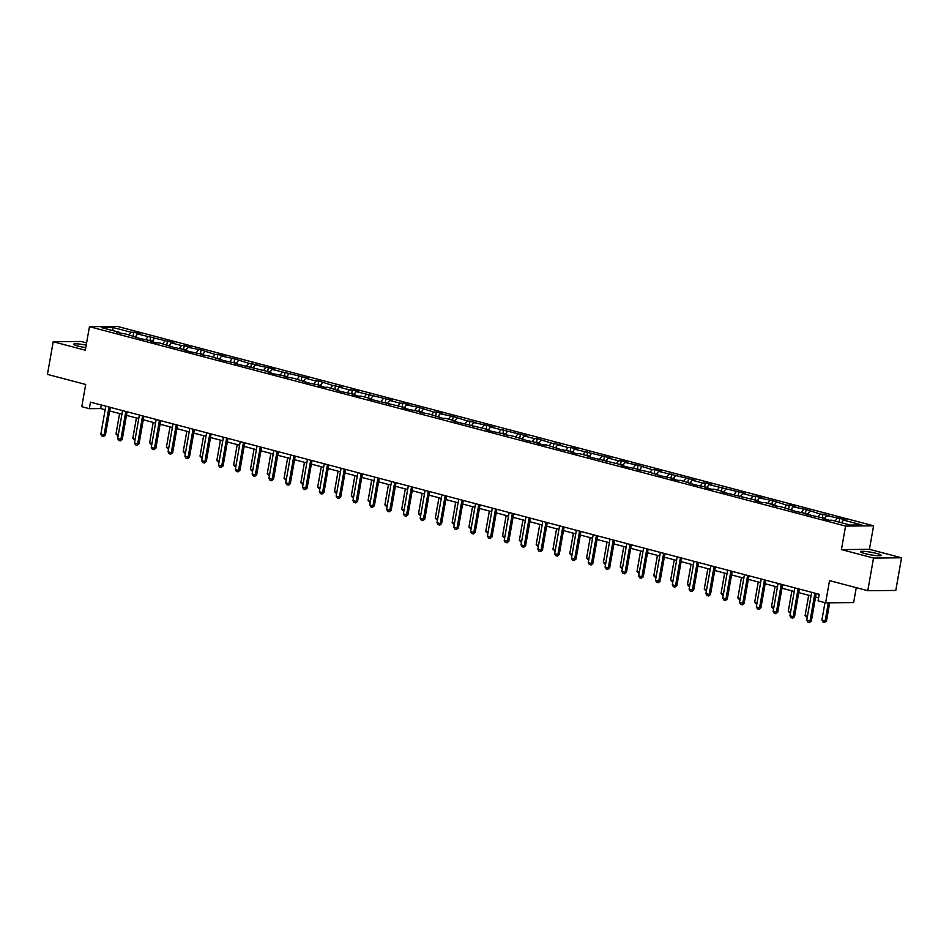 <?xml version="1.0" encoding="UTF-8"?>
<svg xmlns="http://www.w3.org/2000/svg" width="949" height="949" viewBox="0 0 949 949"><rect width="100%" height="100%" fill="white"/><g stroke="black" fill="none" stroke-linecap="round" stroke-linejoin="round"><path stroke-width="1.42" d="M86.205 345.128A10.427 1.293 10 0 0 73.642 344.202A10.427 1.293 10 0 0 78.008 346.065A10.427 1.293 10 0 0 85.766 347.631M864.942 553.575A10.427 1.293 10 0 0 875.476 555.497A10.427 1.293 10 0 0 881.111 555.331A10.427 1.293 10 0 0 876.746 553.469A10.427 1.293 10 0 0 866.212 551.535A10.427 1.293 10 0 0 860.577 551.713A10.427 1.293 10 0 0 864.942 553.575M86.608 342.897L81.223 341.474L53.203 341.735L47.45 374.392L85.695 384.475L81.78 406.682L89.325 408.675L100.677 408.568L105.137 409.743M873.59 525.817L117.474 326.432L89.455 326.681L845.571 526.066L873.59 525.817L869.438 549.329L841.431 549.59L873.531 558.048L901.55 557.798L869.438 549.329M901.55 557.798L895.797 590.456L867.777 590.705L829.533 580.622L825.618 602.829L853.626 602.579L856.259 587.668M873.531 558.048L867.777 590.705M119.93 333.218L119.586 332.375L116.822 332.399L126.051 334.084L140.096 338.544L153.204 341.249L150.44 341.272L156.905 342.969L159.669 342.945L173.703 347.405L186.811 350.11L184.047 350.134L190.512 351.842L203.62 354.535L200.856 354.57L210.085 356.243L224.13 360.703L237.238 363.408L234.474 363.431L270.856 372.269L268.093 372.293L274.546 374.001L287.654 376.694L284.89 376.729L294.119 378.402L308.164 382.862L321.272 385.567L318.508 385.591L324.973 387.299L327.737 387.263L341.782 391.723L354.89 394.428L352.126 394.452L358.592 396.16L361.355 396.136L371.7 398.865L368.936 398.888L405.306 407.726L402.542 407.75L409.007 409.458L422.115 412.151L419.351 412.186L428.58 413.859L442.625 418.319L445.389 418.295L455.734 421.024L452.97 421.048L489.34 429.885L486.588 429.909L493.041 431.617L506.149 434.322L503.385 434.345L512.614 436.018L526.659 440.478L539.767 443.183L537.004 443.207L543.469 444.915L546.233 444.879L560.278 449.34L573.386 452.044L570.622 452.068L577.087 453.776L579.851 453.752L590.195 456.481L587.431 456.505L623.801 465.342L621.037 465.366L627.503 467.074L640.611 469.767L637.847 469.802L647.076 471.475L661.121 475.935L674.229 478.64L671.465 478.664L677.93 480.372L680.694 480.336L694.739 484.797L707.835 487.501L705.083 487.525L711.536 489.233L714.3 489.209L724.645 491.938L721.881 491.962L758.263 500.799L755.499 500.823L761.964 502.531L764.728 502.496L775.072 505.224L772.308 505.259L781.537 506.932L795.582 511.392L808.69 514.097L805.926 514.121L825.488 518.522L822.724 518.545L829.189 520.254L831.953 520.23L850.268 525.058L861.787 524.951L843.471 520.123L846.223 520.099L839.77 518.391L839.106 522.116M119.586 332.375L101.27 327.547L112.777 327.441L131.092 332.269L133.856 332.245L133.204 335.97M839.77 518.391L826.662 515.698L829.426 515.663L820.197 513.99L806.152 509.53L793.044 506.825L795.808 506.802L789.343 505.093L786.579 505.129L772.533 500.669L759.425 497.964L762.189 497.94L755.724 496.232L752.96 496.256L742.616 493.527L745.38 493.504L709.01 484.666L711.774 484.642L705.309 482.934L702.545 482.958L692.201 480.241L694.965 480.206L658.582 471.368L661.346 471.345L654.881 469.648L652.117 469.672L638.072 465.212L624.976 462.507L627.74 462.483L621.275 460.775L618.511 460.799L608.167 458.07L610.931 458.047L574.548 449.209L577.312 449.185L570.847 447.477L568.083 447.513L557.739 444.784L560.503 444.749L551.274 443.076L537.229 438.616L534.465 438.64L524.121 435.911L526.885 435.888L490.514 427.05L493.278 427.026L486.813 425.318L473.705 422.625L476.469 422.59L467.24 420.917L453.195 416.457L440.087 413.752L442.851 413.728L436.386 412.02L433.622 412.056L419.577 407.596L406.48 404.891L409.244 404.867L402.779 403.159L400.015 403.183L389.671 400.454L392.435 400.431L356.053 391.593L358.817 391.569L352.352 389.861L349.588 389.897L339.244 387.168L342.008 387.133L332.779 385.46L318.734 381L315.97 381.024L305.625 378.295L308.389 378.271L272.019 369.434L274.783 369.41L268.318 367.702L255.21 364.997L257.974 364.974L248.745 363.301L234.7 358.841L221.592 356.136L224.355 356.112L217.89 354.404L215.126 354.44L201.081 349.979L187.985 347.275L190.749 347.251L184.284 345.543L181.52 345.566L171.176 342.838L173.94 342.814L137.558 333.977L140.322 333.953L133.856 332.245M825.618 602.829L818.074 600.836L819.224 594.311L90.475 402.139L89.325 408.675M136.739 337.654L136.395 336.812M137.558 333.977L135.588 336.598M147.902 336.705L145.932 339.327M153.536 342.091L153.204 341.249M154.367 338.413L152.398 341.035M164.711 341.142L162.742 343.763M170.345 346.515L170.001 345.673M171.176 342.838L169.207 345.46M181.52 345.566L179.551 348.188M187.155 350.952L186.811 350.11M187.985 347.275L186.004 349.896M198.317 350.003L196.348 352.625M203.964 355.389L203.62 354.535M204.782 351.711L202.813 354.333M215.126 354.44L213.157 357.049M220.773 359.813L220.429 358.971M221.592 356.136L219.622 358.758M231.936 358.864L229.966 361.486M237.582 364.25L237.238 363.408M238.401 360.573L236.431 363.194M248.745 363.301L246.776 365.923M254.391 368.675L254.047 367.832M255.21 364.997L253.241 367.619M265.554 367.726L263.585 370.347M271.189 373.111L270.856 372.269M272.019 369.434L270.05 372.055M282.363 372.162L280.394 374.784M287.998 377.548L287.654 376.694M288.828 373.87L286.859 376.492M299.172 376.599L297.191 379.22M304.807 381.973L304.463 381.13M305.625 378.295L303.656 380.917M315.97 381.024L314 383.645M321.616 386.409L321.272 385.567M322.435 382.732L320.465 385.353M332.779 385.46L330.81 388.082M338.425 390.834L338.081 389.992M339.244 387.168L337.275 389.778M349.588 389.897L347.619 392.506M355.234 395.27L354.89 394.428M356.053 391.593L354.084 394.215M366.397 394.321L364.428 396.943M372.032 399.707L371.7 398.865M372.862 396.03L370.893 398.651M383.206 398.758L381.237 401.38M388.841 404.132L388.497 403.289M389.671 400.454L387.702 403.076M400.015 403.183L398.046 405.804M405.65 408.568L405.306 407.726M406.48 404.891L404.499 407.512M416.813 407.619L414.843 410.241M422.459 413.005L422.115 412.151M423.278 409.327L421.309 411.949M433.622 412.056L431.653 414.666M439.268 417.43L438.924 416.587M440.087 413.752L438.118 416.374M450.431 416.481L448.462 419.102M456.078 421.866L455.734 421.024M456.896 418.189L454.927 420.81M467.24 420.917L465.271 423.539M472.887 426.291L472.543 425.449M473.705 422.625L471.736 425.235M484.049 425.342L482.08 427.963M489.684 430.727L489.34 429.885M490.514 427.05L488.545 429.672M500.858 429.778L498.889 432.4M506.493 435.164L506.149 434.322M507.324 431.487L505.354 434.108M517.668 434.215L515.687 436.837M523.302 439.589L522.958 438.746M524.121 435.911L522.152 438.533M534.465 438.64L532.496 441.261M540.111 444.025L539.767 443.183M540.93 440.348L538.961 442.969M551.274 443.076L549.305 445.698M556.921 448.462L556.577 447.608M557.739 444.784L555.77 447.394M568.083 447.513L566.114 450.123M573.73 452.887L573.386 452.044M574.548 449.209L572.579 451.831M584.892 451.938L582.923 454.559M590.527 457.323L590.195 456.481M591.357 453.646L589.388 456.267M601.702 456.374L599.732 458.996M607.336 461.748L606.992 460.906M608.167 458.07L606.197 460.692M618.511 460.799L616.542 463.42M624.145 466.184L623.801 465.342M624.976 462.507L622.995 465.129M635.308 465.235L633.339 467.857M640.955 470.621L640.611 469.767M641.773 466.944L639.804 469.565M652.117 469.672L650.148 472.282M657.764 475.046L657.42 474.203M658.582 471.368L656.613 473.99M668.926 474.097L666.957 476.718M674.573 479.482L674.229 478.64M675.391 475.805L673.422 478.426M685.736 478.533L683.766 481.155M691.37 483.907L691.038 483.065M692.201 480.241L690.231 482.851M702.545 482.958L700.576 485.58M708.179 488.344L707.835 487.501M709.01 484.666L707.041 487.288M719.354 487.395L717.385 490.016M724.989 492.78L724.645 491.938M725.819 489.103L723.85 491.724M736.163 491.831L734.182 494.453M741.798 497.205L741.454 496.363M742.616 493.527L740.647 496.149M752.96 496.256L750.991 498.877M758.607 501.641L758.263 500.799M759.425 497.964L757.456 500.586M769.769 500.692L767.8 503.314M775.416 506.078L775.072 505.224M776.235 502.401L774.265 505.022M786.579 505.129L784.609 507.739M792.225 510.503L791.881 509.66M793.044 506.825L791.075 509.447M803.388 509.554L801.419 512.175M809.023 514.939L808.69 514.097M809.853 511.262L807.884 513.884M820.197 513.99L818.228 516.612M825.832 519.364L825.488 518.522M826.662 515.698L824.693 518.308M837.006 518.415L835.025 521.037M843.471 520.123L841.49 522.745M841.431 549.59L845.571 526.066M53.203 341.735L85.315 350.205L89.455 326.681M109.669 410.941L121.947 414.179M126.478 415.365L138.756 418.604M143.287 419.802L155.565 423.04M160.096 424.239L172.374 427.477M176.905 428.663L189.171 431.902M193.715 433.1L205.98 436.338M210.512 437.536L222.79 440.763M227.321 441.961L239.599 445.2M244.13 446.398L256.408 449.636M260.939 450.822L273.217 454.061M277.749 455.259L290.026 458.497M294.558 459.696L306.824 462.934M311.355 464.12L323.633 467.359M328.164 468.557L340.442 471.795M344.973 472.982L357.251 476.22M361.783 477.418L374.06 480.657M378.592 481.855L390.869 485.093M395.401 486.279L407.667 489.518M412.21 490.716L424.476 493.954M429.007 495.153L441.285 498.379M445.816 499.577L458.094 502.816M462.626 504.014L474.903 507.252M479.435 508.439L491.712 511.677M496.244 512.875L508.51 516.114M513.053 517.312L525.319 520.55M529.85 521.736L542.128 524.975M546.66 526.173L558.937 529.412M563.469 530.61L575.746 533.836M580.278 535.034L592.556 538.273M597.087 539.471L609.365 542.709M613.896 543.896L626.162 547.134M630.694 548.332L642.971 551.571M647.503 552.769L659.78 555.995M664.312 557.193L676.59 560.432M681.121 561.63L693.399 564.869M697.93 566.055L710.208 569.293M714.739 570.491L727.005 573.73M731.549 574.928L743.814 578.166M748.346 579.353L760.624 582.591M765.155 583.789L777.433 587.028M781.964 588.226L794.242 591.452M798.773 592.651L811.051 595.889M815.582 597.087L818.596 597.882M112.777 327.441L112.955 330.632M131.092 332.269L129.123 334.89M101.306 404.998L100.677 408.568M822.961 513.967L822.297 517.679M806.152 509.53L805.499 513.255M789.343 505.093L788.69 508.818M772.533 500.669L771.881 504.382M755.724 496.232L755.072 499.957M738.915 491.807L738.263 495.52M722.118 487.371L721.454 491.096M705.309 482.934L704.644 486.659M688.5 478.51L687.847 482.222M671.69 474.073L671.038 477.798M654.881 469.648L654.229 473.361M638.072 465.212L637.42 468.936M621.275 460.775L620.61 464.5M604.466 456.35L603.801 460.063M587.656 451.914L587.004 455.639M570.847 447.477L570.195 451.202M554.038 443.053L553.386 446.765M537.229 438.616L536.576 442.341M520.42 434.191L519.767 437.904M503.622 429.755L502.958 433.479M486.813 425.318L486.161 429.043M470.004 420.893L469.352 424.606M453.195 416.457L452.543 420.182M436.386 412.02L435.733 415.745M419.577 407.596L418.924 411.308M402.779 403.159L402.115 406.884M385.97 398.734L385.306 402.447M369.161 394.298L368.509 398.022M352.352 389.861L351.699 393.586M335.543 385.436L334.89 389.149M318.734 381L318.081 384.725M301.936 376.575L301.272 380.288M285.127 372.138L284.463 375.863M268.318 367.702L267.665 371.427M251.509 363.277L250.856 366.99M234.7 358.841L234.047 362.565M217.89 354.404L217.238 358.129M201.081 349.979L200.429 353.692M184.284 345.543L183.62 349.268M167.475 341.118L166.81 344.831M150.666 336.681L150.013 340.406M814.906 593.172L809.983 621.085L811.348 621.073L809.45 622.568L807.836 622.141L806.757 620.231L811.68 592.318M816.211 593.516L811.348 621.073M806.757 620.231L809.983 621.085L809.45 622.568M824.978 602.662L821.893 620.1L825.132 620.954L828.335 602.805M826.496 620.943L824.586 622.425L825.132 620.954L826.496 620.943L829.687 602.793M824.586 622.425L822.973 621.998L821.893 620.1M798.097 588.736L793.174 616.66L794.538 616.648L792.866 618.131L791.027 617.704L789.948 615.806L794.871 587.882M799.402 589.08L794.538 616.648M789.948 615.806L793.174 616.66L792.64 618.131M781.3 584.311L776.377 612.224L777.729 612.212L775.831 613.706L774.218 613.279L773.138 611.37L778.061 583.457M782.593 584.655L777.729 612.212M773.138 611.37L776.377 612.224L775.831 613.706M807.172 617.835L805.096 615.664L807.445 616.292M808.69 595.272L805.096 615.664M790.375 613.41L788.287 611.239L790.647 611.856M791.881 590.836L788.287 611.239M764.491 579.875L759.568 607.787L760.932 607.775L759.022 609.27L757.409 608.843L756.329 606.945L761.252 579.02M765.784 580.219L760.932 607.775M756.329 606.945L759.568 607.787L759.022 609.27M747.682 575.438L742.759 603.362L744.123 603.35L742.213 604.845L740.6 604.418L739.52 602.508L744.443 574.596M748.975 575.782L744.123 603.35M739.52 602.508L742.759 603.362L742.213 604.845M730.872 571.013L725.949 598.926L727.314 598.914L725.641 600.409L723.79 599.982L722.723 598.072L727.646 570.159M732.177 571.357L727.314 598.914M722.723 598.072L725.949 598.926L725.416 600.409M773.565 608.973L771.478 606.802L773.838 607.419M775.072 586.399L771.478 606.802M756.756 604.537L754.669 602.366L757.029 602.995M758.263 581.974L754.669 602.366M739.947 600.112L737.859 597.941L740.22 598.558M741.454 577.538L737.859 597.941M723.138 595.675L721.05 593.505L723.411 594.133M724.656 573.101L721.05 593.505M706.329 591.251L704.241 589.068L706.602 589.697M707.847 568.676L704.241 589.068M689.532 586.814L687.444 584.643L689.804 585.26M691.038 564.24L687.444 584.643M672.722 582.378L670.635 580.207L672.995 580.835M674.229 559.815L670.635 580.207M655.913 577.953L653.825 575.782L656.186 576.399M657.42 555.379L653.825 575.782M639.104 573.516L637.016 571.345L639.377 571.962M640.611 550.942L637.016 571.345M622.295 569.092L620.207 566.909L622.568 567.538M623.801 546.517L620.207 566.909M605.486 564.655L603.398 562.484L605.759 563.101M607.004 542.081L603.398 562.484M588.677 560.218L586.601 558.048L588.961 558.676M590.195 537.656L586.601 558.048M571.879 555.794L569.791 553.623L572.152 554.24M573.386 533.219L569.791 553.623M555.07 551.357L552.982 549.186L555.343 549.803M556.577 528.783L552.982 549.186M538.261 546.921L536.173 544.75L538.534 545.378M539.767 524.358L536.173 544.75M521.452 542.496L519.364 540.325L521.725 540.942M522.958 519.922L519.364 540.325M504.643 538.059L502.555 535.888L504.915 536.517M506.161 515.485L502.555 535.888M487.833 533.635L485.746 531.452L488.106 532.081M489.352 511.06L485.746 531.452M471.036 529.198L468.948 527.027L471.309 527.644M472.543 506.624L468.948 527.027M714.063 566.577L709.14 594.501L710.504 594.489L708.832 595.972L706.981 595.545L705.914 593.647L710.837 565.723M715.368 566.921L710.504 594.489M705.914 593.647L709.14 594.501L708.606 595.972M697.254 562.152L692.331 590.064L693.695 590.053L691.797 591.547L690.184 591.12L689.104 589.21L694.027 561.298M698.559 562.484L693.695 590.053M689.104 589.21L692.331 590.064L691.797 591.547M680.445 557.715L675.534 585.628L676.886 585.616L674.988 587.111L673.375 586.684L672.295 584.774L677.218 556.861M681.75 558.059L676.886 585.616M672.295 584.774L675.534 585.628L674.988 587.111M663.648 553.279L658.725 581.203L660.089 581.191L658.404 582.674L656.566 582.259L655.486 580.349L660.409 552.425M664.941 553.623L660.089 581.191M655.486 580.349L658.725 581.203L658.179 582.674M646.838 548.854L641.915 576.767L643.28 576.755L641.37 578.249L639.756 577.822L638.677 575.913L643.6 548M648.131 549.198L643.28 576.755M638.677 575.913L641.915 576.767L641.37 578.249M630.029 544.418L625.106 572.33L626.47 572.318L624.798 573.813L622.947 573.386L621.88 571.488L626.791 543.563M631.334 544.762L626.47 572.318M621.88 571.488L625.106 572.33L624.572 573.813M613.22 539.981L608.297 567.905L609.661 567.893L607.763 569.388L606.138 568.961L605.071 567.051L609.993 539.139M614.525 540.325L609.661 567.893M605.071 567.051L608.297 567.905L607.763 569.388M596.411 535.556L591.488 563.469L592.852 563.457L591.18 564.952L589.341 564.525L588.261 562.615L593.184 534.702M597.716 535.9L592.852 563.457M588.261 562.615L591.488 563.469L590.954 564.952M579.602 531.12L574.679 559.044L576.043 559.032L574.145 560.515L572.532 560.088L571.452 558.19L576.375 530.266M580.907 531.464L576.043 559.032M571.452 558.19L574.679 559.044L574.145 560.515M562.804 526.695L557.882 554.607L559.234 554.596L557.336 556.09L555.723 555.663L554.643 553.753L559.566 525.841M564.097 527.039L559.234 554.596M554.643 553.753L557.882 554.607L557.336 556.09M545.995 522.258L541.072 550.171L542.437 550.159L540.527 551.654L538.913 551.227L537.834 549.329L542.757 521.404M547.288 522.602L542.437 550.159M537.834 549.329L541.072 550.171L540.527 551.654M529.186 517.822L524.263 545.746L525.627 545.734L523.718 547.229L522.104 546.802L521.025 544.892L525.948 516.98M530.479 518.166L525.627 545.734M521.025 544.892L524.263 545.746L523.718 547.229M512.377 513.397L507.454 541.31L508.818 541.298L507.146 542.792L505.295 542.365L504.227 540.456L509.15 512.543M513.682 513.741L508.818 541.298M504.227 540.456L507.454 541.31L506.92 542.792M495.568 508.961L490.645 536.885L492.009 536.873L490.336 538.356L488.498 537.929L487.418 536.031L492.341 508.106M496.873 509.305L492.009 536.873M487.418 536.031L490.645 536.885L490.111 538.356M478.759 504.536L473.836 532.448L475.2 532.436L473.302 533.931L471.689 533.504L470.609 531.594L475.532 503.682M480.064 504.868L475.2 532.436M470.609 531.594L473.836 532.448L473.302 533.931M461.961 500.099L457.038 528.012L458.391 528L456.493 529.495L454.879 529.067L453.8 527.158L458.723 499.245M463.254 500.443L458.391 528M453.8 527.158L457.038 528.012L456.493 529.495M445.152 495.663L440.229 523.587L441.593 523.575L439.909 525.058L438.07 524.643L436.991 522.733L441.914 494.809M446.445 496.007L441.593 523.575M436.991 522.733L440.229 523.587L439.684 525.058M428.343 491.238L423.42 519.15L424.784 519.139L422.874 520.633L421.261 520.206L420.182 518.296L425.105 490.384M429.636 491.582L424.784 519.139M420.182 518.296L423.42 519.15L422.874 520.633M411.534 486.801L406.611 514.714L407.975 514.702L406.302 516.197L404.452 515.77L403.384 513.872L408.295 485.947M412.839 487.145L407.975 514.702M403.384 513.872L406.611 514.714L406.077 516.197M394.725 482.365L389.802 510.289L391.166 510.277L389.268 511.772L387.643 511.345L386.575 509.435L391.498 481.523M396.03 482.709L391.166 510.277M386.575 509.435L389.802 510.289L389.268 511.772M377.916 477.94L372.993 505.853L374.357 505.841L372.459 507.335L370.845 506.908L369.766 504.998L374.689 477.086M379.22 478.284L374.357 505.841M369.766 504.998L372.993 505.853L372.459 507.335M361.106 473.504L356.183 501.428L357.548 501.416L355.65 502.899L354.036 502.472L352.957 500.574L357.88 472.649M362.411 473.848L357.548 501.416M352.957 500.574L356.183 501.428L355.65 502.899M344.309 469.079L339.386 496.991L340.75 496.979L338.84 498.474L337.227 498.047L336.148 496.137L341.071 468.225M345.602 469.411L340.75 496.979M336.148 496.137L339.386 496.991L338.84 498.474M327.5 464.642L322.577 492.555L323.941 492.543L322.031 494.038L320.418 493.61L319.339 491.712L324.261 463.788M328.793 464.986L323.941 492.543M319.339 491.712L322.577 492.555L322.031 494.038M310.691 460.206L305.768 488.13L307.132 488.118L305.222 489.613L303.609 489.186L302.529 487.276L307.452 459.352M311.996 460.55L307.132 488.118M302.529 487.276L305.768 488.13L305.222 489.613M293.882 455.781L288.959 483.693L290.323 483.682L288.65 485.176L286.8 484.749L285.732 482.839L290.655 454.927M295.186 456.125L290.323 483.682M285.732 482.839L288.959 483.693L288.425 485.176M277.072 451.344L272.149 479.269L273.514 479.245L271.616 480.74L270.002 480.313L268.923 478.415L273.846 450.49M278.377 451.688L273.514 479.245M268.923 478.415L272.149 479.269L271.616 480.74M260.263 446.908L255.34 474.832L256.704 474.82L254.807 476.315L253.193 475.888L252.114 473.978L257.037 446.066M261.568 447.252L256.704 474.82M252.114 473.978L255.34 474.832L254.807 476.315M243.466 442.483L238.543 470.396L239.895 470.384L237.997 471.878L236.384 471.451L235.305 469.541L240.227 441.629M244.759 442.827L239.895 470.384M235.305 469.541L238.543 470.396L237.997 471.878M226.657 438.047L221.734 465.971L223.098 465.959L221.188 467.442L219.575 467.015L218.495 465.117L223.418 437.192M227.95 438.391L223.098 465.959M218.495 465.117L221.734 465.971L221.188 467.442M209.848 433.622L204.925 461.534L206.289 461.522L204.379 463.017L202.766 462.59L201.686 460.68L206.609 432.768M211.141 433.966L206.289 461.522M201.686 460.68L204.925 461.534L204.379 463.017M193.038 429.185L188.116 457.098L189.48 457.086L187.807 458.581L185.957 458.153L184.889 456.255L189.812 428.331M194.343 429.529L189.48 457.086M184.889 456.255L188.116 457.098L187.582 458.581M454.227 524.761L452.139 522.591L454.5 523.219M455.734 502.199L452.139 522.591M437.418 520.337L435.33 518.166L437.691 518.783M438.924 497.762L435.33 518.166M420.609 515.9L418.521 513.729L420.882 514.346M422.115 493.326L418.521 513.729M403.799 511.475L401.712 509.293L404.072 509.921M405.306 488.901L401.712 509.293M386.99 507.039L384.903 504.868L387.263 505.485M388.509 484.464L384.903 504.868M370.181 502.602L368.105 500.431L370.466 501.06M371.7 480.04L368.105 500.431M353.384 498.178L351.296 496.007L353.657 496.624M354.89 475.603L351.296 496.007M336.575 493.741L334.487 491.57L336.848 492.187M338.081 471.167L334.487 491.57M319.766 489.304L317.678 487.134L320.038 487.762M321.272 466.742L317.678 487.134M302.956 484.88L300.869 482.709L303.229 483.326M304.463 462.305L300.869 482.709M286.147 480.443L284.059 478.272L286.42 478.901M287.666 457.869L284.059 478.272M269.338 476.018L267.25 473.836L269.611 474.464M270.856 453.444L267.25 473.836M252.541 471.582L250.453 469.411L252.814 470.028M254.047 449.007L250.453 469.411M235.732 467.145L233.644 464.974L236.004 465.603M237.238 444.583L233.644 464.974M218.922 462.721L216.835 460.55L219.195 461.167M220.429 440.146L216.835 460.55M202.113 458.284L200.025 456.113L202.386 456.73M203.62 435.71L200.025 456.113M176.229 424.749L171.306 452.673L172.671 452.661L170.773 454.156L169.147 453.729L168.08 451.819L173.003 423.906M177.534 425.093L172.671 452.661M168.08 451.819L171.306 452.673L170.773 454.156M185.304 453.847L183.216 451.677L185.577 452.305M186.811 431.285L183.216 451.677M159.42 420.324L154.497 448.236L155.861 448.225L153.963 449.719L152.35 449.292L151.271 447.382L156.194 419.47M160.725 420.668L155.861 448.225M151.271 447.382L154.497 448.236L153.963 449.719M168.495 449.423L166.407 447.252L168.768 447.869M170.013 426.848L166.407 447.252M142.611 415.887L137.688 443.812L139.052 443.8L137.154 445.283L135.541 444.856L134.461 442.958L139.384 415.033M143.916 416.231L139.052 443.8M134.461 442.958L137.688 443.812L137.154 445.283M151.686 444.986L149.61 442.815L151.97 443.444M153.204 422.412L149.61 442.815M125.814 411.463L120.891 439.375L122.255 439.363L120.345 440.858L118.732 440.431L117.652 438.521L122.575 410.609M127.107 411.795L122.255 439.363M117.652 438.521L120.891 439.375L120.345 440.858M134.888 440.561L132.801 438.379L135.161 439.007M136.395 417.987L132.801 438.379M109.005 407.026L104.082 434.939L105.446 434.927L103.536 436.421L101.923 435.994L100.843 434.084L105.766 406.172M110.298 407.37L105.446 434.927M100.843 434.084L104.082 434.939L103.536 436.421M118.079 436.125L115.992 433.954L118.352 434.571M119.586 413.55L115.992 433.954"/></g></svg>
